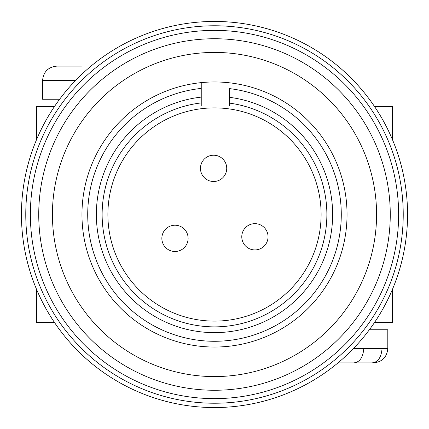 <?xml version="1.0" encoding="UTF-8"?>
<svg xmlns="http://www.w3.org/2000/svg" width="429" height="429" viewBox="0 0 429 429"><rect width="100%" height="100%" fill="white"/><g stroke="black" fill="none" stroke-linecap="round" stroke-linejoin="round"><path stroke-width="0.64" d="M161.856 238.352A13.133 13.133 0 0 0 174.989 251.485A13.133 13.133 0 0 0 188.122 238.352A13.133 13.133 0 0 0 174.989 225.22A13.133 13.133 0 0 0 161.856 238.352M241.779 236.792A13.133 13.133 0 0 0 254.912 249.925A13.133 13.133 0 0 0 268.045 236.792A13.133 13.133 0 0 0 254.912 223.659A13.133 13.133 0 0 0 241.779 236.792M200.466 168.361A13.133 13.133 0 0 0 213.599 181.494A13.133 13.133 0 0 0 226.732 168.361A13.133 13.133 0 0 0 213.599 155.223A13.133 13.133 0 0 0 200.466 168.361M107.888 214.5A106.612 106.612 0 0 1 214.5 107.888A106.612 106.612 0 0 1 321.112 214.5A106.612 106.612 0 0 1 214.5 321.112A106.612 106.612 0 0 1 107.888 214.5M229.365 97.303L229.365 103.116A112.371 112.371 0 0 1 326.871 214.5A112.371 112.371 0 0 1 214.5 326.871A112.371 112.371 0 0 1 102.129 214.5A112.371 112.371 0 0 1 201.244 102.912L201.244 106.043L229.365 106.043L229.365 103.116A112.371 112.371 0 0 1 326.871 214.5A112.371 112.371 0 0 1 214.5 326.871A112.371 112.371 0 0 1 102.129 214.5A112.371 112.371 0 0 1 201.244 102.912L201.244 82.625A132.54 132.54 0 0 1 347.04 214.5A132.54 132.54 0 0 1 214.5 347.04A132.54 132.54 0 0 1 81.96 214.5A132.54 132.54 0 0 1 201.244 82.625L201.244 88.417A126.78 126.78 0 0 0 87.72 214.5A126.78 126.78 0 0 0 214.5 341.28A126.78 126.78 0 0 0 341.28 214.5A126.78 126.78 0 0 0 229.365 88.594L229.365 97.303A118.136 118.136 0 0 1 332.636 214.5A118.136 118.136 0 0 1 214.5 332.636A118.136 118.136 0 0 1 96.364 214.5A118.136 118.136 0 0 1 201.244 97.11M376.576 214.5A162.076 162.076 0 0 1 214.5 376.576A162.076 162.076 0 0 1 52.424 214.5A162.076 162.076 0 0 1 214.5 52.424A162.076 162.076 0 0 1 376.576 214.5M38.739 214.5A175.761 175.761 0 0 1 214.5 38.739A175.761 175.761 0 0 1 390.261 214.5A175.761 175.761 0 0 1 214.5 390.261A175.761 175.761 0 0 1 38.739 214.5M30.373 214.5A184.127 184.127 0 0 1 214.5 30.373A184.127 184.127 0 0 1 398.627 214.5A184.127 184.127 0 0 1 214.5 398.627A184.127 184.127 0 0 1 30.373 214.5M25.772 214.5A188.728 188.728 0 0 1 214.5 25.772A188.728 188.728 0 0 1 403.228 214.5A188.728 188.728 0 0 1 214.5 403.228A188.728 188.728 0 0 1 25.772 214.5M21.45 214.5A193.05 193.05 0 0 1 214.5 21.45A193.05 193.05 0 0 1 407.55 214.5A193.05 193.05 0 0 1 214.5 407.55A193.05 193.05 0 0 1 21.45 214.5M353.485 348.482L387.805 348.482L387.805 329.756L369.369 329.756M57.341 66.109L81.526 66.109M342.385 362.891L371.841 362.891C377.89 362.382 381.295 357.582 382.062 348.482M363.781 348.482C363.063 357.513 359.7 362.317 353.711 362.891L371.841 362.891M374.479 106.451L392.422 106.451L392.422 139.586M392.422 289.414L392.422 322.549L374.479 322.549M36.578 139.586L36.578 106.451L54.521 106.451M54.521 322.549L36.578 322.549L36.578 289.414M75.515 80.518L42.568 80.518L42.568 99.244L59.631 99.244M353.711 362.891L337.988 362.891M326.871 214.5A112.371 112.371 0 0 1 214.5 326.871A112.371 112.371 0 0 1 102.129 214.5M81.96 214.5A132.54 132.54 0 0 1 201.244 82.625M42.568 80.518C43.42 71.766 48.225 66.967 56.977 66.109M387.805 348.482C386.953 357.234 382.148 362.033 373.396 362.891"/></g></svg>
